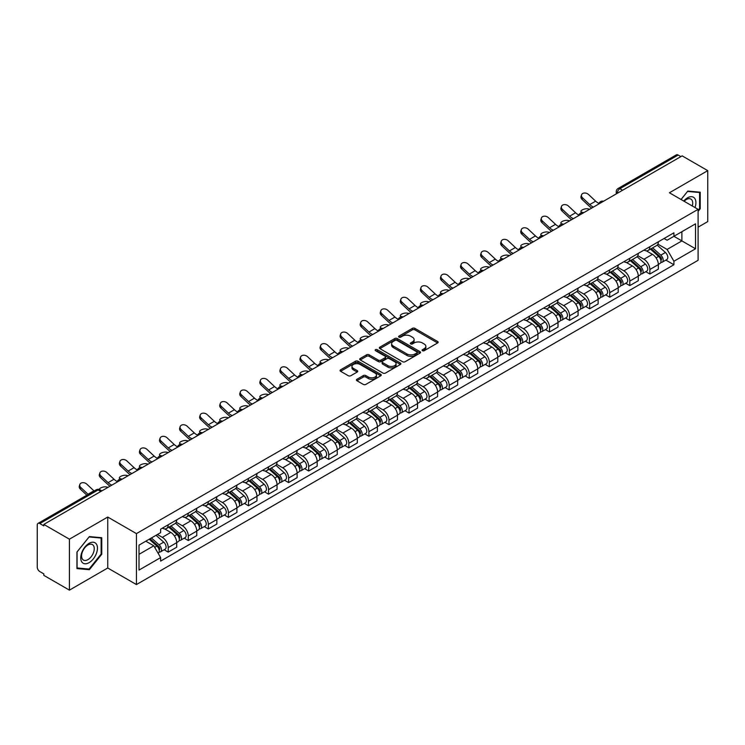 <?xml version="1.0" encoding="UTF-8"?>
<svg xmlns="http://www.w3.org/2000/svg" width="745" height="745" viewBox="0 0 745 745"><rect width="100%" height="100%" fill="white"/><g stroke="black" fill="none" stroke-linecap="round" stroke-linejoin="round"><path stroke-width="1.12" d="M422.452 350.699A1.248 0.717 0 0 0 424.222 350.699L437.632 342.951A1.788 1.034 0 0 0 438.162 342.225A1.788 1.034 0 0 0 437.632 341.499L414.909 328.377A1.788 1.034 0 0 0 412.376 328.377L398.966 336.116A1.248 0.717 0 0 0 398.594 336.628A1.248 0.717 0 0 0 398.966 337.14A1.248 0.717 0 0 0 400.736 337.14L402.468 336.135A5.718 3.297 0 0 1 410.551 336.135L412.441 337.234A5.718 3.297 0 0 1 414.118 339.562A5.718 3.297 0 0 1 412.441 341.899L410.709 342.896A1.248 0.717 0 0 0 410.337 343.408A1.248 0.717 0 0 0 410.709 343.92A1.248 0.717 0 0 0 412.479 343.92L414.211 342.914A5.718 3.297 0 0 1 422.294 342.914L424.184 344.013A5.718 3.297 0 0 1 425.861 346.341A5.718 3.297 0 0 1 424.184 348.679L422.452 349.684A1.248 0.717 0 0 0 422.089 350.187A1.248 0.717 0 0 0 422.452 350.699L422.452 349.684M356.948 379.261A1.788 1.034 0 0 0 356.427 379.987A1.788 1.034 0 0 0 356.948 380.723L363.327 384.401A1.788 1.034 0 0 0 365.851 384.401L380.751 375.797A1.788 1.034 0 0 0 381.272 375.07A1.788 1.034 0 0 0 380.751 374.344L358.019 361.213A1.788 1.034 0 0 0 355.495 361.213L340.595 369.818A1.788 1.034 0 0 0 340.074 370.544A1.788 1.034 0 0 0 340.595 371.28L348.297 375.722A1.788 1.034 0 0 0 350.821 375.722L357.2 372.044A1.788 1.034 0 0 0 357.721 371.317A1.788 1.034 0 0 0 357.2 370.582L353.381 368.384A4.777 2.756 0 0 1 351.975 366.428A4.777 2.756 0 0 1 354.927 363.886A4.777 2.756 0 0 1 360.133 364.482L375.098 373.115A4.777 2.756 0 0 1 376.495 375.07A4.777 2.756 0 0 1 373.552 377.613A4.777 2.756 0 0 1 368.347 377.017L365.851 375.582A1.788 1.034 0 0 0 363.327 375.582L356.948 379.261L356.948 380.723L363.327 377.063L363.327 375.582M136.437 533.616L107.746 517.049L69.415 539.184L43.815 524.405L682.15 155.863L707.75 170.642L669.41 192.778L698.102 209.336L136.437 533.616L136.437 584.564L698.102 260.294L698.102 209.336M402.598 361.725A1.788 1.034 0 0 0 405.122 361.725L420.022 353.121A1.788 1.034 0 0 0 420.543 352.394A1.788 1.034 0 0 0 420.022 351.668L397.29 338.547A1.788 1.034 0 0 0 394.766 338.547L379.866 347.151A1.788 1.034 0 0 0 379.345 347.878A1.788 1.034 0 0 0 379.866 348.604L402.598 361.725M376.011 350.969A1.248 0.717 0 0 1 377.277 351.146L377.277 349.666L400.382 363.001A1.788 1.034 0 0 1 400.903 363.737A1.788 1.034 0 0 1 400.382 364.463L385.482 373.068A1.788 1.034 0 0 1 382.958 373.068L360.226 359.937L360.226 358.485A1.788 1.034 0 0 0 359.705 359.211A1.788 1.034 0 0 0 360.226 359.937M360.226 358.485L366.605 354.806A1.788 1.034 0 0 1 369.129 354.806L378.348 360.124A1.788 1.034 0 0 0 380.872 360.124L385.109 357.684A1.788 1.034 0 0 0 385.631 356.948A1.788 1.034 0 0 0 385.109 356.222L375.508 350.681A1.248 0.717 0 0 1 375.145 350.169A1.248 0.717 0 0 1 375.918 349.507A1.248 0.717 0 0 1 377.277 349.666M69.415 539.184L69.415 590.133L43.815 575.354L43.815 573.874L39.82 571.564A3.641 2.105 -120 0 1 37.25 567.113L37.25 525.076A3.641 2.105 -120 0 1 38.004 523.409L96.282 489.763A3.641 2.105 60 0 1 98.098 489.94L39.82 523.586A3.641 2.105 -120 0 0 38.004 523.409M698.102 227.16L707.75 221.591L707.75 170.642M69.415 590.133L107.746 568.007L136.437 584.564M43.815 524.405L43.815 525.886L39.82 523.586M622.587 190.254L619.887 188.69A3.641 2.105 60 0 0 618.061 188.513L676.339 154.867A3.641 2.105 60 0 1 678.164 155.044L619.887 188.69A3.641 2.105 120 0 0 617.316 193.151L617.316 193.3M680.865 156.608L678.164 155.044M649.864 246.697A8.372 4.833 60 0 1 648.122 250.45L656.615 245.552A8.372 4.833 -120 0 0 658.347 241.799M637.813 255.712L643.941 259.251A8.372 4.833 60 0 1 649.864 269.504L658.347 264.596A8.372 4.833 -120 0 0 652.434 254.352L646.353 250.842M658.347 264.596L658.347 269.131L649.864 274.03L645.785 271.683M648.122 250.45A8.372 4.833 60 0 1 644.006 250.078M649.864 269.504L649.864 274.03M629.795 258.282A8.372 4.833 60 0 1 628.054 262.044L636.547 257.137A8.372 4.833 -120 0 0 638.279 253.384M625.716 283.268L629.795 285.614L638.279 280.716L638.279 276.181A8.372 4.833 -120 0 0 632.365 265.937L626.284 262.426M628.054 262.044A8.372 4.833 60 0 1 623.938 261.663M617.745 267.297L623.872 270.835A8.372 4.833 60 0 1 629.795 281.089L629.795 285.614M609.717 269.867A8.372 4.833 60 0 1 607.985 273.629L616.478 268.721A8.372 4.833 -120 0 0 618.21 264.969M605.648 294.852L609.727 297.199L618.21 292.301L618.21 287.775A8.372 4.833 -120 0 0 612.297 277.522L606.216 274.011M607.985 273.629A8.372 4.833 60 0 1 603.869 273.247M597.676 278.881L603.804 282.42A8.372 4.833 60 0 1 609.727 292.673L609.727 297.199M589.649 281.461A8.372 4.833 60 0 1 587.917 285.214L596.41 280.316A8.372 4.833 -120 0 0 598.142 276.553M585.579 306.437L589.649 308.793L598.142 303.885L598.142 299.36A8.372 4.833 -120 0 0 592.228 289.107L586.147 285.596M587.917 285.214A8.372 4.833 60 0 1 583.801 284.832M577.608 290.466L583.735 294.005A8.372 4.833 60 0 1 589.649 304.258L589.649 308.793M569.58 293.046A8.372 4.833 60 0 1 567.848 296.799L576.341 291.9A8.372 4.833 -120 0 0 578.073 288.138M565.511 318.022L569.58 320.378L578.073 315.47L578.073 310.944A8.372 4.833 -120 0 0 572.16 300.691L566.079 297.19M567.848 296.799A8.372 4.833 60 0 1 563.732 296.426M557.539 302.06L563.667 305.599A8.372 4.833 60 0 1 569.58 315.843L569.58 320.378M549.512 304.63A8.372 4.833 60 0 1 547.78 308.383L556.273 303.485A8.372 4.833 -120 0 0 558.005 299.732M545.442 329.616L549.512 331.963L558.005 327.064L558.005 322.529A8.372 4.833 -120 0 0 552.092 312.276L546.011 308.775M547.78 308.383A8.372 4.833 60 0 1 543.664 308.011M537.462 313.645L543.599 317.184A8.372 4.833 60 0 1 549.512 327.437L549.512 331.963M529.444 316.215A8.372 4.833 60 0 1 527.711 319.978L536.204 315.07A8.372 4.833 -120 0 0 537.937 311.317M525.374 341.201L529.444 343.547L537.937 338.649L537.937 334.114A8.372 4.833 -120 0 0 532.023 323.87L525.942 320.359M527.711 319.978A8.372 4.833 60 0 1 523.595 319.596M517.393 325.23L523.53 328.769A8.372 4.833 60 0 1 529.444 339.022L529.444 343.547M509.375 327.8A8.372 4.833 60 0 1 507.643 331.562L516.136 326.655A8.372 4.833 -120 0 0 517.868 322.902M505.306 352.785L509.375 355.132L517.868 350.234L517.868 345.708A8.372 4.833 -120 0 0 511.955 335.455L505.874 331.944M507.643 331.562A8.372 4.833 60 0 1 503.527 331.18M497.325 336.815L503.462 340.353A8.372 4.833 60 0 1 509.375 350.606L509.375 355.132M489.307 339.394A8.372 4.833 60 0 1 487.575 343.147L496.068 338.249A8.372 4.833 -120 0 0 497.8 334.486M485.237 364.37L489.307 366.726L497.8 361.819L497.8 357.293A8.372 4.833 -120 0 0 491.886 347.04L485.805 343.529M487.575 343.147A8.372 4.833 60 0 1 483.458 342.765M477.256 348.399L483.393 351.938A8.372 4.833 60 0 1 489.307 362.191L489.307 366.726M469.238 350.979A8.372 4.833 60 0 1 467.506 354.732L475.999 349.833A8.372 4.833 -120 0 0 477.731 346.071M465.169 375.955L469.238 378.311L477.731 373.403L477.731 368.877A8.372 4.833 -120 0 0 471.818 358.624L465.737 355.114M467.506 354.732A8.372 4.833 60 0 1 463.39 354.359M457.188 359.984L463.325 363.532A8.372 4.833 60 0 1 469.238 373.776L469.238 378.311M449.17 362.564A8.372 4.833 60 0 1 447.438 366.317L455.931 361.418A8.372 4.833 -120 0 0 457.663 357.665M445.1 387.549L449.17 389.896L457.663 384.997L457.663 380.462A8.372 4.833 -120 0 0 451.749 370.209L445.668 366.708M447.438 366.317A8.372 4.833 60 0 1 443.322 365.944M437.119 371.578L443.256 375.117A8.372 4.833 60 0 1 449.17 385.361L449.17 389.896M429.101 374.148A8.372 4.833 60 0 1 427.369 377.911L435.862 373.003A8.372 4.833 -120 0 0 437.594 369.25M425.032 399.134L429.101 401.481L437.594 396.582L437.594 392.047A8.372 4.833 -120 0 0 431.681 381.803L425.6 378.292M427.369 377.911A8.372 4.833 60 0 1 423.253 377.529M417.051 383.163L423.188 386.702A8.372 4.833 60 0 1 429.101 396.955L429.101 401.481M409.033 385.733A8.372 4.833 60 0 1 407.301 389.495L415.794 384.588A8.372 4.833 -120 0 0 417.526 380.835M404.963 410.719L409.033 413.065L417.526 408.167L417.526 403.632A8.372 4.833 -120 0 0 411.613 393.388L405.531 389.877M407.301 389.495A8.372 4.833 60 0 1 403.185 389.113M396.983 394.748L403.12 398.286A8.372 4.833 60 0 1 409.033 408.539L409.033 413.065M388.965 397.327A8.372 4.833 60 0 1 387.232 401.08L395.725 396.182A8.372 4.833 -120 0 0 397.458 392.419M384.895 422.303L388.965 424.659L397.458 419.752L397.458 415.226A8.372 4.833 -120 0 0 391.544 404.973L385.463 401.462M387.232 401.08A8.372 4.833 60 0 1 383.116 400.698M376.914 406.332L383.051 409.871A8.372 4.833 60 0 1 388.965 420.124L388.965 424.659M368.896 408.912A8.372 4.833 60 0 1 367.164 412.665L375.657 407.766A8.372 4.833 -120 0 0 377.389 404.004M364.827 433.888L368.896 436.244L377.389 431.336L377.389 426.81A8.372 4.833 -120 0 0 371.466 416.557L365.395 413.047M367.164 412.665A8.372 4.833 60 0 1 363.048 412.292M356.846 417.917L362.983 421.465A8.372 4.833 60 0 1 368.896 431.709L368.896 436.244M348.828 420.497A8.372 4.833 60 0 1 347.096 424.25L355.589 419.351A8.372 4.833 -120 0 0 357.321 415.598M344.758 445.482L348.828 447.829L357.321 442.93L357.321 438.395A8.372 4.833 -120 0 0 351.398 428.142L345.326 424.641M347.096 424.25A8.372 4.833 60 0 1 342.979 423.877M336.777 429.511L342.914 433.05A8.372 4.833 60 0 1 348.828 443.294L348.828 447.829M328.759 432.081A8.372 4.833 60 0 1 327.027 435.844L335.52 430.936A8.372 4.833 -120 0 0 337.252 427.183M324.69 457.067L328.759 459.414L337.252 454.515L337.252 449.98A8.372 4.833 -120 0 0 331.329 439.736L325.258 436.225M327.027 435.844A8.372 4.833 60 0 1 322.911 435.462M316.709 441.096L322.846 444.635A8.372 4.833 60 0 1 328.759 454.888L328.759 459.414M308.691 443.666A8.372 4.833 60 0 1 306.959 447.428L315.452 442.521A8.372 4.833 -120 0 0 317.184 438.768M304.621 468.652L308.691 470.998L317.184 466.1L317.184 461.565A8.372 4.833 -120 0 0 311.261 451.321L305.189 447.81M306.959 447.428A8.372 4.833 60 0 1 302.842 447.047M296.64 452.681L302.777 456.219A8.372 4.833 60 0 1 308.691 466.472L308.691 470.998M288.622 455.26A8.372 4.833 60 0 1 286.89 459.013L295.383 454.115A8.372 4.833 -120 0 0 297.115 450.353M284.553 480.236L288.622 482.592L297.115 477.685L297.115 473.159A8.372 4.833 -120 0 0 291.193 462.906L285.121 459.395M286.89 459.013A8.372 4.833 60 0 1 282.774 458.631M276.572 464.265L282.709 467.804A8.372 4.833 60 0 1 288.622 478.057L288.622 482.592M268.554 466.845A8.372 4.833 60 0 1 266.822 470.598L275.315 465.7A8.372 4.833 -120 0 0 277.047 461.937M264.484 491.821L268.554 494.177L277.047 489.269L277.047 484.744A8.372 4.833 -120 0 0 271.124 474.49L265.052 470.98M266.822 470.598A8.372 4.833 60 0 1 262.706 470.225M256.504 475.85L262.64 479.398A8.372 4.833 60 0 1 268.554 489.642L268.554 494.177M248.485 478.43A8.372 4.833 60 0 1 246.753 482.183L255.246 477.284A8.372 4.833 -120 0 0 256.978 473.531M244.416 503.415L248.485 505.762L256.978 500.864L256.978 496.328A8.372 4.833 -120 0 0 251.056 486.075L244.984 482.574M246.753 482.183A8.372 4.833 60 0 1 242.637 481.81M236.435 487.444L242.572 490.983A8.372 4.833 60 0 1 248.485 501.227L248.485 505.762M228.417 490.014A8.372 4.833 60 0 1 226.685 493.767L235.178 488.869A8.372 4.833 -120 0 0 236.91 485.116M224.347 515L228.417 517.347L236.91 512.448L236.91 507.913A8.372 4.833 -120 0 0 230.987 497.669L224.916 494.159M226.685 493.767A8.372 4.833 60 0 1 222.559 493.395M216.367 499.029L222.504 502.568A8.372 4.833 60 0 1 228.417 512.821L228.417 517.347M208.349 501.599A8.372 4.833 60 0 1 206.616 505.361L215.109 500.454A8.372 4.833 -120 0 0 216.842 496.701M204.279 526.585L208.349 528.931L216.842 524.033L216.842 519.498A8.372 4.833 -120 0 0 210.919 509.254L204.847 505.743M206.616 505.361A8.372 4.833 60 0 1 202.491 504.98M196.298 510.614L202.435 514.152A8.372 4.833 60 0 1 208.349 524.405L208.349 528.931M188.28 513.184A8.372 4.833 60 0 1 186.548 516.946L195.041 512.038A8.372 4.833 -120 0 0 196.773 508.286M184.211 538.169L188.28 540.525L196.773 535.618L196.773 531.092A8.372 4.833 -120 0 0 190.85 520.839L184.779 517.328M186.548 516.946A8.372 4.833 60 0 1 182.423 516.564M176.23 522.198L182.367 525.737A8.372 4.833 60 0 1 188.28 535.99L188.28 540.525M168.212 524.778A8.372 4.833 60 0 1 166.48 528.531L174.973 523.633A8.372 4.833 -120 0 0 176.705 519.87M164.142 549.754L168.212 552.11L176.705 547.202L176.705 542.677A8.372 4.833 -120 0 0 170.782 532.424L164.71 528.913M166.48 528.531A8.372 4.833 60 0 1 162.354 528.158M157.409 534.5L162.289 537.331A8.372 4.833 60 0 1 168.212 547.575L168.212 552.11M664.074 238.493L667.101 240.235L695.532 223.826L681.889 231.695L681.889 240.905L667.101 249.445L657.882 244.127M139.008 554.336L153.805 545.796L160.622 557.605L139.008 570.083L139.008 545.126L160.622 532.647L160.622 529.155L673.918 232.812L673.918 236.295L695.532 248.774L673.918 261.253L667.101 249.445M695.532 223.826L695.532 248.774M160.622 557.605L160.622 561.097L673.918 264.745L673.918 261.253M698.102 211.384L700.226 208.74L700.226 192.191L687.812 191.074L681.051 199.492M107.746 517.049L107.746 568.007M76.94 568.593L89.353 569.702L101.767 554.252L101.767 537.704L89.353 536.596L76.94 552.036L76.94 568.593M153.805 545.796L145.824 541.187M665.853 260.098L673.918 264.745M699.583 208.367L700.226 208.74M88.04 568.938L89.353 569.702M101.124 553.889L101.767 554.252M422.946 350.876L424.184 350.159A5.718 3.297 0 0 0 425.861 347.831L425.861 346.341M414.118 339.562L414.118 341.052A5.718 3.297 0 0 1 412.441 343.38L411.203 344.097M437.613 342.97L414.909 329.858A1.788 1.034 0 0 0 412.376 329.858L399.46 337.317M419.994 353.139L397.29 340.027A1.788 1.034 0 0 0 394.766 340.027L379.885 348.623M416.865 352.906A1.248 0.717 0 0 0 417.228 352.394A1.248 0.717 0 0 0 416.865 351.882L396.908 340.363A1.248 0.717 0 0 0 395.148 340.363L393.313 341.424A5.718 3.297 0 0 0 391.637 343.752A5.718 3.297 0 0 0 393.313 346.09L406.947 353.959A5.718 3.297 0 0 0 415.03 353.959L416.865 352.906L416.865 354.387A1.248 0.717 0 0 0 417.228 353.884L417.228 352.394M391.637 343.752L391.637 345.242A5.718 3.297 0 0 0 393.313 347.58L393.313 346.09M416.865 354.387L415.03 355.449A5.718 3.297 0 0 1 406.947 355.449L393.313 347.58M360.254 359.956L366.605 356.287L366.605 354.806M385.631 356.948L385.631 358.438A1.788 1.034 0 0 1 385.109 359.165L380.872 361.614A1.788 1.034 0 0 1 378.348 361.614L369.129 356.287A1.788 1.034 0 0 0 366.605 356.287M377.277 351.146L400.363 364.473M387.912 365.646A4.777 2.756 0 0 0 393.118 366.242A4.777 2.756 0 0 0 396.07 363.7A4.777 2.756 0 0 0 394.673 361.744L389.402 358.699A1.788 1.034 0 0 0 386.869 358.699L382.641 361.148A1.788 1.034 0 0 0 382.12 361.874A1.788 1.034 0 0 0 382.641 362.601L387.912 365.646L387.912 367.136A4.777 2.756 0 0 0 393.118 367.732A4.777 2.756 0 0 0 396.07 365.18L396.07 363.7M382.12 361.874L382.12 363.355A1.788 1.034 0 0 0 382.641 364.091L382.641 362.601M387.912 367.136L382.641 364.091M376.495 375.07L376.495 376.551A4.777 2.756 0 0 1 373.552 379.103A4.777 2.756 0 0 1 368.347 378.507L365.851 377.063A1.788 1.034 0 0 0 363.327 377.063M351.975 366.428L351.975 367.918A4.777 2.756 0 0 0 353.381 369.865L353.381 368.384M357.2 370.582L357.2 372.044L353.381 369.865M380.751 374.344L380.751 375.797L358.019 362.703A1.788 1.034 0 0 0 355.495 362.703L340.614 371.289L340.595 369.818M589.714 209.233L587.973 208.851A4.181 1.592 -13.1 0 0 583.326 209.419A4.181 1.592 -13.1 0 0 580.942 211.515A4.181 1.592 -13.1 0 0 582.059 212.269L583.791 212.651M650.441 249.119L658.617 256.42A4.545 2.626 60 0 1 660.042 263.451L658.347 264.428M650.655 249.314L654.501 251.531M651.26 248.644L660.368 256.764A2.179 1.257 60 0 1 661.048 260.135A2.179 1.257 60 0 1 660.852 260.219M652.629 247.852L660.806 255.153A4.545 2.626 60 0 1 662.231 262.184A4.545 2.626 60 0 1 660.862 262.333M657.183 245.114L665.434 252.481A4.545 2.626 60 0 1 666.868 259.511L662.231 262.184M598.989 203.441A11.277 6.509 60 0 1 595.646 201.169L588.476 194.445A4.181 3.027 17.7 0 0 584.434 193.011A4.181 3.027 17.7 0 0 581.528 194.883A4.181 3.027 17.7 0 0 582.553 197.863L582.059 199.418A4.181 3.027 -162.3 0 1 581.035 196.438L581.528 194.883M593.514 207.035A11.277 6.509 60 0 1 589.723 204.586L582.553 197.863M582.059 199.418L589.23 206.142A13.643 7.878 -120 0 0 591.716 208.069M569.646 220.818L567.904 220.436A4.181 1.592 -13.1 0 0 563.257 221.004A4.181 1.592 -13.1 0 0 560.873 223.1A4.181 1.592 -13.1 0 0 561.991 223.854L563.723 224.236M630.372 260.703L638.549 268.004A4.545 2.626 60 0 1 639.974 275.035L638.279 276.013M630.587 260.899L634.433 263.125M631.192 260.228L640.3 268.349A2.179 1.257 60 0 1 640.979 271.72A2.179 1.257 60 0 1 640.784 271.804M632.561 259.446L640.737 266.738A4.545 2.626 60 0 1 642.162 273.769A4.545 2.626 60 0 1 640.793 273.918M637.115 256.708L645.366 264.065A4.545 2.626 60 0 1 646.79 271.096L642.162 273.769M549.577 232.403L547.836 232.03A4.181 1.592 -13.1 0 0 543.189 232.589A4.181 1.592 -13.1 0 0 540.805 234.684A4.181 1.592 -13.1 0 0 541.922 235.439L543.654 235.82M610.304 272.288L618.48 279.589A4.545 2.626 60 0 1 619.905 286.62L618.21 287.598M610.518 272.484L614.364 274.709M611.124 271.813L620.231 279.934A2.179 1.257 60 0 1 620.911 283.314A2.179 1.257 60 0 1 620.715 283.389M612.492 271.031L620.669 278.323A4.545 2.626 60 0 1 622.094 285.363A4.545 2.626 60 0 1 620.725 285.503M617.046 268.293L625.297 275.65A4.545 2.626 60 0 1 626.722 282.681L622.094 285.363M529.509 243.988L527.767 243.615A4.181 1.592 -13.1 0 0 523.12 244.174A4.181 1.592 -13.1 0 0 520.736 246.269A4.181 1.592 -13.1 0 0 521.854 247.033L523.586 247.405M590.236 283.882L598.412 291.174A4.545 2.626 60 0 1 599.837 298.205L598.142 299.192M590.45 284.069L594.296 286.294M591.055 283.398L600.163 291.519A2.179 1.257 60 0 1 600.843 294.899A2.179 1.257 60 0 1 600.647 294.973M592.424 282.616L600.6 289.917A4.545 2.626 60 0 1 602.025 296.948A4.545 2.626 60 0 1 600.656 297.097M596.978 279.878L605.229 287.235A4.545 2.626 60 0 1 606.654 294.275L602.025 296.948M695.011 207.548A11.827 6.826 120 0 0 694.796 198.477A11.827 6.826 120 0 0 683.761 201.057M692.301 205.983A8.949 5.168 120 0 0 691.863 199.986A8.949 5.168 120 0 0 690.857 199.055A8.949 5.168 120 0 0 684.134 201.271M681.07 199.502L687.551 191.446L699.583 192.517L699.583 208.553L698.102 210.397M698.782 192.061L699.583 192.517M96.338 543.99A11.827 6.826 120 0 0 84.911 547.054A11.827 6.826 120 0 0 81.857 562.009A11.827 6.826 120 0 0 93.274 558.946A11.827 6.826 120 0 0 96.338 543.99M93.404 545.498A8.949 5.168 120 0 0 92.399 544.567A8.949 5.168 120 0 0 84.064 548.748A8.949 5.168 120 0 0 82.434 559.141A8.949 5.168 120 0 0 83.449 560.072A8.949 5.168 120 0 0 91.775 555.9A8.949 5.168 120 0 0 93.404 545.498M89.093 569.04L77.07 567.96L77.07 551.924L89.093 536.959L101.124 538.039L101.124 554.075L89.093 569.04M100.324 537.573L101.124 538.039M578.921 215.026A11.277 6.509 60 0 1 575.578 212.753L568.407 206.03A4.181 3.027 17.7 0 0 564.365 204.605A4.181 3.027 17.7 0 0 561.46 206.467A4.181 3.027 17.7 0 0 562.484 209.447L561.991 211.003A4.181 3.027 -162.3 0 1 560.966 208.023L561.46 206.467M573.445 218.62A11.277 6.509 60 0 1 569.655 216.171L562.484 209.447M561.991 211.003L569.161 217.726A13.643 7.878 -120 0 0 571.648 219.654M558.852 226.62A11.277 6.509 60 0 1 555.509 224.338L548.339 217.624A4.181 3.027 17.7 0 0 544.297 216.19A4.181 3.027 17.7 0 0 541.392 218.052A4.181 3.027 17.7 0 0 542.416 221.032L541.922 222.597A4.181 3.027 -162.3 0 1 540.898 219.607L541.392 218.052M553.377 230.214A11.277 6.509 60 0 1 549.587 227.756L542.416 221.032M541.922 222.597L549.093 229.311A13.643 7.878 -120 0 0 551.579 231.248M538.784 238.204A11.277 6.509 60 0 1 535.441 235.923L528.27 229.209A4.181 3.027 17.7 0 0 524.229 227.774A4.181 3.027 17.7 0 0 521.323 229.646A4.181 3.027 17.7 0 0 522.347 232.626L521.854 234.181A4.181 3.027 -162.3 0 1 520.829 231.201L521.323 229.646M533.308 241.799A11.277 6.509 60 0 1 529.518 239.341L522.347 232.626M521.854 234.181L529.025 240.896A13.643 7.878 -120 0 0 531.511 242.833M509.44 255.572L507.699 255.2A4.181 1.592 -13.1 0 0 503.052 255.758A4.181 1.592 -13.1 0 0 500.668 257.854A4.181 1.592 -13.1 0 0 501.785 258.617L503.518 258.99M570.167 295.467L578.343 302.759A4.545 2.626 60 0 1 579.768 309.799L578.073 310.777M570.381 295.663L574.227 297.879M570.987 294.992L580.094 303.113A2.179 1.257 60 0 1 580.774 306.484A2.179 1.257 60 0 1 580.579 306.567M572.356 294.201L580.532 301.502A4.545 2.626 60 0 1 581.957 308.532A4.545 2.626 60 0 1 580.588 308.681M576.909 291.463L585.16 298.829A4.545 2.626 60 0 1 586.585 305.86L581.957 308.532M489.372 267.166L487.63 266.785A4.181 1.592 -13.1 0 0 482.983 267.353A4.181 1.592 -13.1 0 0 480.6 269.448A4.181 1.592 -13.1 0 0 481.717 270.202L483.449 270.584M550.099 307.052L558.275 314.353A4.545 2.626 60 0 1 559.7 321.384L558.005 322.362M550.313 307.247L554.159 309.464M550.918 306.577L560.017 314.697A2.179 1.257 60 0 1 560.706 318.068A2.179 1.257 60 0 1 560.51 318.152M552.287 305.785L560.464 313.086A4.545 2.626 60 0 1 561.888 320.117A4.545 2.626 60 0 1 560.519 320.266M556.841 303.047L565.092 310.414A4.545 2.626 60 0 1 566.517 317.445L561.888 320.117M518.716 249.789A11.277 6.509 60 0 1 515.372 247.508L508.202 240.793A4.181 3.027 17.7 0 0 504.16 239.359A4.181 3.027 17.7 0 0 501.255 241.231A4.181 3.027 17.7 0 0 502.279 244.211L501.785 245.766A4.181 3.027 -162.3 0 1 500.752 242.786L501.255 241.231M513.24 253.384A11.277 6.509 60 0 1 509.45 250.925L502.279 244.211M501.785 245.766L508.956 252.481A13.643 7.878 -120 0 0 511.443 254.417M498.647 261.374A11.277 6.509 60 0 1 495.304 259.102L488.133 252.378A4.181 3.027 17.7 0 0 484.092 250.944A4.181 3.027 17.7 0 0 481.186 252.816A4.181 3.027 17.7 0 0 482.211 255.796L481.717 257.351A4.181 3.027 -162.3 0 1 480.683 254.371L481.186 252.816M493.162 264.969A11.277 6.509 60 0 1 489.381 262.51L482.211 255.796M481.717 257.351L488.888 264.075A13.643 7.878 -120 0 0 491.374 266.002M469.303 278.751L467.562 278.369A4.181 1.592 -13.1 0 0 462.915 278.937A4.181 1.592 -13.1 0 0 460.531 281.033A4.181 1.592 -13.1 0 0 461.649 281.787L463.381 282.169M530.03 318.637L538.207 325.938A4.545 2.626 60 0 1 539.631 332.968L537.937 333.946M530.244 318.832L534.091 321.058M530.85 318.162L539.948 326.282A2.179 1.257 60 0 1 540.637 329.653A2.179 1.257 60 0 1 540.442 329.737M532.219 317.379L540.395 324.671A4.545 2.626 60 0 1 541.82 331.702A4.545 2.626 60 0 1 540.451 331.851M536.773 314.641L545.023 321.998A4.545 2.626 60 0 1 546.448 329.029L541.82 331.702M449.226 290.336L447.494 289.963A4.181 1.592 -13.1 0 0 442.847 290.522A4.181 1.592 -13.1 0 0 440.463 292.617A4.181 1.592 -13.1 0 0 441.58 293.372L443.312 293.754M509.962 330.221L518.138 337.522A4.545 2.626 60 0 1 519.563 344.553L517.868 345.531M510.176 330.417L514.022 332.642M510.781 329.746L519.88 337.867A2.179 1.257 60 0 1 520.569 341.247A2.179 1.257 60 0 1 520.373 341.322M512.15 328.964L520.327 336.256A4.545 2.626 60 0 1 521.751 343.296A4.545 2.626 60 0 1 520.382 343.436M516.704 326.226L524.955 333.583A4.545 2.626 60 0 1 526.38 340.614L521.751 343.296M429.157 301.921L427.425 301.548A4.181 1.592 -13.1 0 0 422.778 302.107A4.181 1.592 -13.1 0 0 420.394 304.202A4.181 1.592 -13.1 0 0 421.512 304.966L423.244 305.338M489.893 341.815L498.07 349.107A4.545 2.626 60 0 1 499.495 356.138L497.8 357.125M490.108 342.002L493.954 344.227M490.713 341.331L499.811 349.452A2.179 1.257 60 0 1 500.5 352.832A2.179 1.257 60 0 1 500.305 352.906M492.082 340.549L500.258 347.85A4.545 2.626 60 0 1 501.683 354.881A4.545 2.626 60 0 1 500.305 355.02M496.636 337.811L504.886 345.168A4.545 2.626 60 0 1 506.311 352.208L501.683 354.881M409.089 313.505L407.357 313.133A4.181 1.592 -13.1 0 0 402.71 313.692A4.181 1.592 -13.1 0 0 400.326 315.787A4.181 1.592 -13.1 0 0 401.443 316.55L403.175 316.923M469.825 353.4L478.001 360.692A4.545 2.626 60 0 1 479.426 367.732L477.731 368.71M470.039 353.586L473.885 355.812M470.644 352.925L479.743 361.046A2.179 1.257 60 0 1 480.432 364.417A2.179 1.257 60 0 1 480.236 364.501M472.004 352.134L480.19 359.435A4.545 2.626 60 0 1 481.615 366.466A4.545 2.626 60 0 1 480.236 366.615M476.567 349.396L484.818 356.762A4.545 2.626 60 0 1 486.243 363.793L481.615 366.466M389.02 325.099L387.288 324.718A4.181 1.592 -13.1 0 0 382.641 325.286A4.181 1.592 -13.1 0 0 380.257 327.381A4.181 1.592 -13.1 0 0 381.375 328.135L383.107 328.517M449.757 364.985L457.933 372.286A4.545 2.626 60 0 1 459.358 379.317L457.663 380.295M449.971 365.18L453.817 367.397M450.576 364.51L459.674 372.63A2.179 1.257 60 0 1 460.363 376.002A2.179 1.257 60 0 1 460.168 376.085M451.936 363.718L460.121 371.019A4.545 2.626 60 0 1 461.546 378.05A4.545 2.626 60 0 1 460.168 378.199M456.499 360.98L464.75 368.347A4.545 2.626 60 0 1 466.174 375.378L461.546 378.05M368.952 336.684L367.22 336.302A4.181 1.592 -13.1 0 0 362.573 336.87A4.181 1.592 -13.1 0 0 360.189 338.966A4.181 1.592 -13.1 0 0 361.306 339.72L363.038 340.102M429.688 376.57L437.864 383.871A4.545 2.626 60 0 1 439.289 390.901L437.594 391.879M429.902 376.765L433.748 378.991M430.508 376.095L439.606 384.215A2.179 1.257 60 0 1 440.295 387.586A2.179 1.257 60 0 1 440.099 387.67M431.867 375.312L440.053 382.604A4.545 2.626 60 0 1 441.478 389.635A4.545 2.626 60 0 1 440.099 389.784M436.43 372.575L444.681 379.931A4.545 2.626 60 0 1 446.106 386.962L441.478 389.635M348.883 348.269L347.151 347.887A4.181 1.592 -13.1 0 0 342.504 348.455A4.181 1.592 -13.1 0 0 340.12 350.55A4.181 1.592 -13.1 0 0 341.238 351.305L342.97 351.687M409.62 388.154L417.796 395.455A4.545 2.626 60 0 1 419.221 402.486L417.526 403.464M409.834 388.35L413.68 390.576M410.439 387.679L419.537 395.8A2.179 1.257 60 0 1 420.227 399.18A2.179 1.257 60 0 1 420.031 399.255M411.799 386.897L419.984 394.189A4.545 2.626 60 0 1 421.409 401.229A4.545 2.626 60 0 1 420.031 401.369M416.362 384.159L424.613 391.516A4.545 2.626 60 0 1 426.038 398.547L421.409 401.229M328.815 359.854L327.083 359.481A4.181 1.592 -13.1 0 0 322.436 360.04A4.181 1.592 -13.1 0 0 320.052 362.135A4.181 1.592 -13.1 0 0 321.17 362.899L322.902 363.271M389.551 399.748L397.728 407.04A4.545 2.626 60 0 1 399.152 414.071L397.458 415.058M389.765 399.935L393.611 402.16M390.371 399.264L399.469 407.385A2.179 1.257 60 0 1 400.158 410.765A2.179 1.257 60 0 1 399.953 410.84M391.73 398.482L399.916 405.783A4.545 2.626 60 0 1 401.341 412.814A4.545 2.626 60 0 1 399.963 412.954M396.293 395.744L404.544 403.101A4.545 2.626 60 0 1 405.969 410.141L401.341 412.814M478.579 272.959A11.277 6.509 60 0 1 475.236 270.686L468.065 263.963A4.181 3.027 17.7 0 0 464.023 262.538A4.181 3.027 17.7 0 0 461.118 264.401A4.181 3.027 17.7 0 0 462.142 267.38L461.649 268.936A4.181 3.027 -162.3 0 1 460.615 265.956L461.118 264.401M473.094 276.553A11.277 6.509 60 0 1 469.313 274.104L462.142 267.38M461.649 268.936L468.819 275.659A13.643 7.878 -120 0 0 471.306 277.587M458.51 284.553A11.277 6.509 60 0 1 455.167 282.271L447.996 275.557A4.181 3.027 17.7 0 0 443.955 274.123A4.181 3.027 17.7 0 0 441.049 275.985A4.181 3.027 17.7 0 0 442.074 278.965L441.58 280.53A4.181 3.027 -162.3 0 1 440.546 277.54L441.049 275.985M453.025 288.147A11.277 6.509 60 0 1 449.244 285.689L442.074 278.965M441.58 280.53L448.751 287.244A13.643 7.878 -120 0 0 451.237 289.181M438.442 296.137A11.277 6.509 60 0 1 435.099 293.856L427.928 287.142A4.181 3.027 17.7 0 0 423.886 285.708A4.181 3.027 17.7 0 0 420.981 287.57A4.181 3.027 17.7 0 0 422.005 290.559L421.512 292.115A4.181 3.027 -162.3 0 1 420.478 289.135L420.981 287.57M432.957 299.732A11.277 6.509 60 0 1 429.176 297.274L422.005 290.559M421.512 292.115L428.682 298.829A13.643 7.878 -120 0 0 431.169 300.766M418.373 307.722A11.277 6.509 60 0 1 415.03 305.441L407.86 298.726A4.181 3.027 17.7 0 0 403.818 297.292A4.181 3.027 17.7 0 0 400.912 299.164A4.181 3.027 17.7 0 0 401.937 302.144L401.443 303.699A4.181 3.027 -162.3 0 1 400.41 300.719L400.912 299.164M412.888 311.317A11.277 6.509 60 0 1 409.107 308.858L401.937 302.144M401.443 303.699L408.614 310.414A13.643 7.878 -120 0 0 411.1 312.351M398.296 319.307A11.277 6.509 60 0 1 394.962 317.035L387.782 310.311A4.181 3.027 17.7 0 0 383.75 308.877A4.181 3.027 17.7 0 0 380.844 310.749A4.181 3.027 17.7 0 0 381.868 313.729L381.375 315.284A4.181 3.027 -162.3 0 1 380.341 312.304L380.844 310.749M392.82 322.902A11.277 6.509 60 0 1 389.039 320.443L381.868 313.729M381.375 315.284L388.545 322.008A13.643 7.878 -120 0 0 391.032 323.935M378.227 330.892A11.277 6.509 60 0 1 374.884 328.62L367.713 321.896A4.181 3.027 17.7 0 0 363.681 320.471A4.181 3.027 17.7 0 0 360.776 322.334A4.181 3.027 17.7 0 0 361.8 325.314L361.306 326.869A4.181 3.027 -162.3 0 1 360.273 323.889L360.776 322.334M372.751 334.486A11.277 6.509 60 0 1 368.971 332.037L361.8 325.314M361.306 326.869L368.477 333.592A13.643 7.878 -120 0 0 370.963 335.52M358.159 342.486A11.277 6.509 60 0 1 354.816 340.204L347.645 333.49A4.181 3.027 17.7 0 0 343.613 332.056A4.181 3.027 17.7 0 0 340.707 333.918A4.181 3.027 17.7 0 0 341.731 336.898L341.238 338.463A4.181 3.027 -162.3 0 1 340.204 335.474L340.707 333.918M352.683 346.08A11.277 6.509 60 0 1 348.902 343.622L341.731 336.898M341.238 338.463L348.409 345.177A13.643 7.878 -120 0 0 350.895 347.114M338.09 354.071A11.277 6.509 60 0 1 334.747 351.789L327.577 345.075A4.181 3.027 17.7 0 0 323.535 343.641A4.181 3.027 17.7 0 0 320.639 345.503A4.181 3.027 17.7 0 0 321.663 348.492L321.17 350.048A4.181 3.027 -162.3 0 1 320.136 347.068L320.639 345.503M332.615 357.665A11.277 6.509 60 0 1 328.834 355.207L321.663 348.492M321.17 350.048L328.34 356.762A13.643 7.878 -120 0 0 330.827 358.699M308.747 371.438L307.014 371.066A4.181 1.592 -13.1 0 0 302.368 371.625A4.181 1.592 -13.1 0 0 299.984 373.72A4.181 1.592 -13.1 0 0 301.101 374.484L302.833 374.856M369.483 411.333L377.659 418.625A4.545 2.626 60 0 1 379.084 425.665L377.389 426.643M369.697 411.519L373.543 413.745M370.302 410.858L379.401 418.969A2.179 1.257 60 0 1 380.09 422.35A2.179 1.257 60 0 1 379.885 422.424M371.662 410.067L379.848 417.368A4.545 2.626 60 0 1 381.272 424.399A4.545 2.626 60 0 1 379.894 424.548M376.225 407.329L384.476 414.695A4.545 2.626 60 0 1 385.901 421.726L381.272 424.399M288.678 383.032L286.946 382.651A4.181 1.592 -13.1 0 0 282.299 383.209A4.181 1.592 -13.1 0 0 279.915 385.314A4.181 1.592 -13.1 0 0 281.023 386.068L282.765 386.45M349.405 422.918L357.591 430.21A4.545 2.626 60 0 1 359.015 437.25L357.321 438.228M349.629 423.113L353.475 425.33M350.234 422.443L359.332 430.563A2.179 1.257 60 0 1 360.021 433.935A2.179 1.257 60 0 1 359.816 434.018M351.593 421.651L359.77 428.952A4.545 2.626 60 0 1 361.204 435.983A4.545 2.626 60 0 1 359.826 436.132M356.157 418.913L364.407 426.28A4.545 2.626 60 0 1 365.832 433.311L361.204 435.983M268.61 394.617L266.878 394.235A4.181 1.592 -13.1 0 0 262.231 394.803A4.181 1.592 -13.1 0 0 259.847 396.899A4.181 1.592 -13.1 0 0 260.955 397.653L262.696 398.035M329.337 434.503L337.522 441.804A4.545 2.626 60 0 1 338.947 448.835L337.252 449.812M329.56 434.698L333.406 436.915M330.165 434.028L339.264 442.148A2.179 1.257 60 0 1 339.953 445.519A2.179 1.257 60 0 1 339.748 445.603M331.525 433.245L339.701 440.537A4.545 2.626 60 0 1 341.135 447.568A4.545 2.626 60 0 1 339.757 447.717M336.088 430.508L344.339 437.864A4.545 2.626 60 0 1 345.764 444.895L341.135 447.568M248.541 406.202L246.809 405.82A4.181 1.592 -13.1 0 0 242.162 406.388A4.181 1.592 -13.1 0 0 239.778 408.483A4.181 1.592 -13.1 0 0 240.886 409.238L242.628 409.62M309.268 446.087L317.454 453.388A4.545 2.626 60 0 1 318.879 460.419L317.184 461.397M309.492 446.283L313.338 448.509M310.097 445.612L319.195 453.733A2.179 1.257 60 0 1 319.884 457.113A2.179 1.257 60 0 1 319.679 457.188M311.457 444.83L319.633 452.122A4.545 2.626 60 0 1 321.067 459.162A4.545 2.626 60 0 1 319.689 459.302M316.02 442.092L324.271 449.449A4.545 2.626 60 0 1 325.695 456.48L321.067 459.162M228.473 417.787L226.741 417.414A4.181 1.592 -13.1 0 0 222.094 417.973A4.181 1.592 -13.1 0 0 219.71 420.068A4.181 1.592 -13.1 0 0 220.818 420.832L222.559 421.204M289.2 457.672L297.385 464.973A4.545 2.626 60 0 1 298.81 472.004L297.115 472.991M289.423 457.868L293.269 460.093M290.029 457.197L299.127 465.318A2.179 1.257 60 0 1 299.816 468.698A2.179 1.257 60 0 1 299.611 468.773M291.388 456.415L299.565 463.707A4.545 2.626 60 0 1 300.999 470.747A4.545 2.626 60 0 1 299.62 470.887M295.951 453.677L304.202 461.034A4.545 2.626 60 0 1 305.627 468.074L300.999 470.747M208.404 429.371L206.672 428.999A4.181 1.592 -13.1 0 0 202.025 429.558A4.181 1.592 -13.1 0 0 199.641 431.653A4.181 1.592 -13.1 0 0 200.75 432.417L202.491 432.789M269.131 469.266L277.317 476.558A4.545 2.626 60 0 1 278.742 483.589L277.047 484.576M269.355 469.452L273.201 471.678M269.96 468.791L279.058 476.902A2.179 1.257 60 0 1 279.748 480.283A2.179 1.257 60 0 1 279.543 480.357M271.32 468L279.496 475.301A4.545 2.626 60 0 1 280.93 482.332A4.545 2.626 60 0 1 279.552 482.481M275.883 465.262L284.134 472.628A4.545 2.626 60 0 1 285.558 479.659L280.93 482.332M318.022 365.655A11.277 6.509 60 0 1 314.679 363.374L307.508 356.659A4.181 3.027 17.7 0 0 303.466 355.225A4.181 3.027 17.7 0 0 300.57 357.097A4.181 3.027 17.7 0 0 301.595 360.077L301.101 361.632A4.181 3.027 -162.3 0 1 300.067 358.652L300.57 357.097M312.546 369.25A11.277 6.509 60 0 1 308.765 366.791L301.595 360.077M301.101 361.632L308.272 368.347A13.643 7.878 -120 0 0 310.758 370.284M297.953 377.24A11.277 6.509 60 0 1 294.61 374.968L287.44 368.244A4.181 3.027 17.7 0 0 283.398 366.81A4.181 3.027 17.7 0 0 280.502 368.682A4.181 3.027 17.7 0 0 281.526 371.662L281.023 373.217A4.181 3.027 -162.3 0 1 279.999 370.237L280.502 368.682M292.478 380.835A11.277 6.509 60 0 1 288.697 378.376L281.526 371.662M281.023 373.217L288.203 379.941A13.643 7.878 -120 0 0 290.69 381.868M277.885 388.825A11.277 6.509 60 0 1 274.542 386.553L267.371 379.829A4.181 3.027 17.7 0 0 263.33 378.395A4.181 3.027 17.7 0 0 260.433 380.267A4.181 3.027 17.7 0 0 261.458 383.247L260.955 384.802A4.181 3.027 -162.3 0 1 259.93 381.822L260.433 380.267M272.409 392.419A11.277 6.509 60 0 1 268.628 389.97L261.458 383.247M260.955 384.802L268.126 391.525A13.643 7.878 -120 0 0 270.621 393.453M257.817 400.419A11.277 6.509 60 0 1 254.473 398.137L247.303 391.414A4.181 3.027 17.7 0 0 243.261 389.989A4.181 3.027 17.7 0 0 240.365 391.851A4.181 3.027 17.7 0 0 241.389 394.831L240.886 396.396A4.181 3.027 -162.3 0 1 239.862 393.407L240.365 391.851M252.341 404.004A11.277 6.509 60 0 1 248.56 401.555L241.389 394.831M240.886 396.396L248.057 403.11A13.643 7.878 -120 0 0 250.553 405.047M237.748 412.004A11.277 6.509 60 0 1 234.405 409.722L227.234 403.008A4.181 3.027 17.7 0 0 223.193 401.574A4.181 3.027 17.7 0 0 220.297 403.436A4.181 3.027 17.7 0 0 221.321 406.425L220.818 407.981A4.181 3.027 -162.3 0 1 219.794 405.001L220.297 403.436M232.272 415.598A11.277 6.509 60 0 1 228.492 413.14L221.321 406.425M220.818 407.981L227.989 414.695A13.643 7.878 -120 0 0 230.484 416.632M217.68 423.588A11.277 6.509 60 0 1 214.337 421.307L207.166 414.592A4.181 3.027 17.7 0 0 203.124 413.158A4.181 3.027 17.7 0 0 200.219 415.03A4.181 3.027 17.7 0 0 201.252 418.01L200.75 419.565A4.181 3.027 -162.3 0 1 199.725 416.585L200.219 415.03M212.204 427.183A11.277 6.509 60 0 1 208.423 424.724L201.252 418.01M200.75 419.565L207.92 426.28A13.643 7.878 -120 0 0 210.416 428.217M188.336 440.966L186.604 440.584A4.181 1.592 -13.1 0 0 181.957 441.142A4.181 1.592 -13.1 0 0 179.573 443.247A4.181 1.592 -13.1 0 0 180.681 444.001L182.423 444.374M249.063 480.851L257.249 488.143A4.545 2.626 60 0 1 258.673 495.183L256.978 496.161M249.286 481.046L253.132 483.263M249.892 480.376L258.99 488.496A2.179 1.257 60 0 1 259.679 491.868A2.179 1.257 60 0 1 259.474 491.951M251.251 479.584L259.428 486.885A4.545 2.626 60 0 1 260.862 493.916A4.545 2.626 60 0 1 259.483 494.065M255.814 476.847L264.065 484.213A4.545 2.626 60 0 1 265.49 491.244L260.862 493.916M197.611 435.173A11.277 6.509 60 0 1 194.268 432.901L187.097 426.177A4.181 3.027 17.7 0 0 183.056 424.743A4.181 3.027 17.7 0 0 180.15 426.615A4.181 3.027 17.7 0 0 181.184 429.595L180.681 431.15A4.181 3.027 -162.3 0 1 179.657 428.17L180.15 426.615M192.136 438.768A11.277 6.509 60 0 1 188.355 436.309L181.184 429.595M180.681 431.15L187.852 437.874A13.643 7.878 -120 0 0 190.347 439.801M168.268 452.55L166.535 452.168A4.181 1.592 -13.1 0 0 161.888 452.737A4.181 1.592 -13.1 0 0 159.495 454.832A4.181 1.592 -13.1 0 0 160.613 455.586L162.354 455.968M228.994 492.436L237.171 499.737A4.545 2.626 60 0 1 238.605 506.768L236.91 507.745M229.218 492.631L233.064 494.848M229.823 491.961L238.922 500.081A2.179 1.257 60 0 1 239.611 503.452A2.179 1.257 60 0 1 239.406 503.536M231.183 491.169L239.359 498.47A4.545 2.626 60 0 1 240.793 505.501A4.545 2.626 60 0 1 239.415 505.65M235.746 488.441L243.997 495.798A4.545 2.626 60 0 1 245.422 502.828L240.793 505.501M177.543 446.758A11.277 6.509 60 0 1 174.2 444.486L167.029 437.762A4.181 3.027 17.7 0 0 162.987 436.328A4.181 3.027 17.7 0 0 160.082 438.2A4.181 3.027 17.7 0 0 161.116 441.18L160.613 442.735A4.181 3.027 -162.3 0 1 159.588 439.755L160.082 438.2M172.067 450.353A11.277 6.509 60 0 1 168.286 447.903L161.116 441.18M160.613 442.735L167.783 449.459A13.643 7.878 -120 0 0 170.279 451.386M148.199 464.135L146.467 463.753A4.181 1.592 -13.1 0 0 141.82 464.321A4.181 1.592 -13.1 0 0 139.427 466.417A4.181 1.592 -13.1 0 0 140.544 467.171L142.286 467.553M208.926 504.02L217.102 511.321A4.545 2.626 60 0 1 218.536 518.352L216.842 519.33M209.149 504.216L212.995 506.442M209.755 503.546L218.853 511.666A2.179 1.257 60 0 1 219.542 515.046A2.179 1.257 60 0 1 219.337 515.121M211.114 502.763L219.291 510.055A4.545 2.626 60 0 1 220.725 517.086A4.545 2.626 60 0 1 219.347 517.235M215.678 500.025L223.928 507.382A4.545 2.626 60 0 1 225.353 514.413L220.725 517.086M157.474 458.352A11.277 6.509 60 0 1 154.131 456.07L146.961 449.347A4.181 3.027 17.7 0 0 142.919 447.922A4.181 3.027 17.7 0 0 140.013 449.784A4.181 3.027 17.7 0 0 141.047 452.764L140.544 454.32A4.181 3.027 -162.3 0 1 139.52 451.34L140.013 449.784M151.999 461.937A11.277 6.509 60 0 1 148.218 459.488L141.047 452.764M140.544 454.32L147.715 461.043A13.643 7.878 -120 0 0 150.211 462.971M128.131 475.72L126.399 475.347A4.181 1.592 -13.1 0 0 121.752 475.906A4.181 1.592 -13.1 0 0 119.358 478.001A4.181 1.592 -13.1 0 0 120.476 478.756L122.217 479.137M188.858 515.605L197.034 522.906A4.545 2.626 60 0 1 198.468 529.937L196.773 530.915M189.081 515.801L192.927 518.026M189.686 515.13L198.785 523.251A2.179 1.257 60 0 1 199.474 526.631A2.179 1.257 60 0 1 199.269 526.706M191.046 514.348L199.222 521.64A4.545 2.626 60 0 1 200.656 528.68A4.545 2.626 60 0 1 199.278 528.82M195.609 511.61L203.86 518.967A4.545 2.626 60 0 1 205.285 526.007L200.656 528.68M137.406 469.937A11.277 6.509 60 0 1 134.063 467.655L126.892 460.941A4.181 3.027 17.7 0 0 122.85 459.507A4.181 3.027 17.7 0 0 119.945 461.369A4.181 3.027 17.7 0 0 120.979 464.358L120.476 465.914A4.181 3.027 -162.3 0 1 119.451 462.934L119.945 461.369M131.93 473.531A11.277 6.509 60 0 1 128.149 471.073L120.979 464.358M120.476 465.914L127.646 472.628A13.643 7.878 -120 0 0 130.142 474.565M108.062 487.304L106.33 486.932A4.181 1.592 -13.1 0 0 101.823 487.444A4.181 1.592 -13.1 0 0 99.281 489.465M168.789 527.199L176.965 534.491A4.545 2.626 60 0 1 178.4 541.522L176.695 542.509M169.013 527.386L172.859 529.611M169.618 526.715L178.716 534.836A2.179 1.257 60 0 1 179.405 538.216A2.179 1.257 60 0 1 179.2 538.29M170.977 525.933L179.154 533.234A4.545 2.626 60 0 1 180.588 540.265A4.545 2.626 60 0 1 179.21 540.414M175.541 523.195L183.792 530.561A4.545 2.626 60 0 1 185.216 537.592L180.588 540.265M101.255 490.527L102.149 490.722M117.338 481.521A11.277 6.509 60 0 1 113.994 479.24L106.824 472.526A4.181 3.027 17.7 0 0 102.782 471.091A4.181 3.027 17.7 0 0 99.877 472.963A4.181 3.027 17.7 0 0 100.91 475.943L100.407 477.498A4.181 3.027 -162.3 0 1 99.383 474.518L99.877 472.963M111.862 485.116A11.277 6.509 60 0 1 108.081 482.658L100.91 475.943M100.407 477.498L107.578 484.213A13.643 7.878 -120 0 0 110.074 486.15M149.224 539.231L156.897 546.076A4.545 2.626 60 0 1 158.331 553.116L158.108 553.246M149.298 539.184L152.79 541.196M150.043 538.756L158.648 546.43A2.179 1.257 60 0 1 159.337 549.801A2.179 1.257 60 0 1 159.132 549.885M151.412 537.964L159.085 544.818A4.545 2.626 60 0 1 160.52 551.849A4.545 2.626 60 0 1 159.141 551.998M156.04 535.292L163.723 542.146A4.545 2.626 60 0 1 165.148 549.177L160.52 551.849M94.121 491.011A11.277 6.509 60 0 1 93.926 490.825L86.755 484.11A4.181 3.027 17.7 0 0 82.714 482.676A4.181 3.027 17.7 0 0 79.808 484.548A4.181 3.027 17.7 0 0 80.842 487.528L80.339 489.083A4.181 3.027 -162.3 0 1 79.315 486.103L79.808 484.548M88.199 494.429A11.277 6.509 60 0 1 88.012 494.242L80.842 487.528M80.339 489.083L86.867 495.192M617.437 193.225L617.316 193.151A3.641 2.105 0 0 1 616.245 191.661L616.245 193.914M188.28 535.99L196.773 531.092M208.349 524.405L216.842 519.498M228.417 512.821L236.91 507.913M248.485 501.227L256.978 496.328M268.554 489.642L277.047 484.744M288.622 478.057L297.115 473.159M308.691 466.472L317.184 461.565M328.759 454.888L337.252 449.98M348.828 443.294L357.321 438.395M368.896 431.709L377.389 426.81M388.965 420.124L397.458 415.226M409.033 408.539L417.526 403.632M429.101 396.955L437.594 392.047M449.17 385.361L457.663 380.462M469.238 373.776L477.731 368.877M489.307 362.191L497.8 357.293M509.375 350.606L517.868 345.708M529.444 339.022L537.937 334.114M549.512 327.437L558.005 322.529M569.58 315.843L578.073 310.944M589.649 304.258L598.142 299.36M609.727 292.673L618.21 287.775M629.795 281.089L638.279 276.181M168.212 547.575L176.705 542.677M162.289 537.331L170.782 532.424M182.367 525.737L190.85 520.839M202.435 514.152L210.919 509.254M222.504 502.568L230.987 497.669M242.572 490.983L251.056 486.075M262.64 479.398L271.124 474.49M282.709 467.804L291.193 462.906M302.777 456.219L311.261 451.321M322.846 444.635L331.329 439.736M342.914 433.05L351.398 428.142M362.983 421.465L371.466 416.557M383.051 409.871L391.544 404.973M403.12 398.286L411.613 393.388M423.188 386.702L431.681 381.803M443.256 375.117L451.749 370.209M463.325 363.532L471.818 358.624M483.393 351.938L491.886 347.04M503.462 340.353L511.955 335.455M523.53 328.769L532.023 323.87M543.599 317.184L552.092 312.276M563.667 305.599L572.16 300.691M583.735 294.005L592.228 289.107M603.804 282.42L612.297 277.522M623.872 270.835L632.365 265.937M643.941 259.251L652.434 254.352M603.189 201.448A3.641 2.105 120 0 0 601.587 202.379M583.121 213.033A3.641 2.105 120 0 0 581.519 213.964M563.052 224.618A3.641 2.105 120 0 0 561.451 225.549M542.984 236.202A3.641 2.105 120 0 0 541.382 237.133M522.915 247.796A3.641 2.105 120 0 0 521.314 248.718M502.847 259.381A3.641 2.105 120 0 0 501.245 260.303M482.779 270.966A3.641 2.105 120 0 0 481.177 271.897M462.71 282.551A3.641 2.105 120 0 0 461.108 283.482M442.642 294.135A3.641 2.105 120 0 0 441.04 295.067M422.573 305.729A3.641 2.105 120 0 0 420.972 306.651M402.505 317.314A3.641 2.105 120 0 0 400.903 318.236M382.436 328.899A3.641 2.105 120 0 0 380.835 329.83M362.368 340.484A3.641 2.105 120 0 0 360.766 341.415M342.3 352.068A3.641 2.105 120 0 0 340.688 353M322.231 363.662A3.641 2.105 120 0 0 320.62 364.584M302.163 375.247A3.641 2.105 120 0 0 300.552 376.169M282.094 386.832A3.641 2.105 120 0 0 280.483 387.763M262.026 398.417A3.641 2.105 120 0 0 260.415 399.348M241.957 410.001A3.641 2.105 120 0 0 240.346 410.933M221.889 421.596A3.641 2.105 120 0 0 220.278 422.517M201.821 433.18A3.641 2.105 120 0 0 200.209 434.102M181.752 444.765A3.641 2.105 120 0 0 180.141 445.696M161.684 456.35A3.641 2.105 120 0 0 160.073 457.281M141.615 467.935A3.641 2.105 120 0 0 140.004 468.866M121.547 479.529A3.641 2.105 120 0 0 119.936 480.45M100.799 491.504L98.098 489.94A3.641 2.105 120 0 1 99.923 489.763A3.641 3.641 0 0 0 96.282 489.763M424.184 350.159L424.184 348.679M410.709 343.92L410.709 342.896M412.441 343.38L412.441 341.899M398.966 337.14L398.966 336.116M412.376 329.858L412.376 328.377M414.909 329.858L414.909 328.377M437.632 342.951L437.632 341.499M379.866 348.604L379.866 347.151M394.766 340.027L394.766 338.547M397.29 340.027L397.29 338.547M420.022 353.121L420.022 351.668M406.947 355.449L406.947 353.959M415.03 355.449L415.03 353.959M369.129 356.287L369.129 354.806M378.348 361.614L378.348 360.124M380.872 361.614L380.872 360.124M385.109 359.165L385.109 357.684M400.382 364.463L400.382 363.001M365.851 377.063L365.851 375.582M368.347 378.507L368.347 377.017M355.495 362.703L355.495 361.213M358.019 362.703L358.019 361.213M658.617 256.42L656.066 257.891M661.504 259.139L660.685 259.614M665.434 252.481L660.806 255.153M589.723 204.586L595.646 201.169M638.549 268.004L635.997 269.476M641.436 270.724L640.616 271.199M645.366 264.065L640.737 266.738M618.48 279.589L615.929 281.061M621.367 282.308L620.548 282.783M625.297 275.65L620.669 278.323M598.412 291.174L595.86 292.645M601.299 293.903L600.479 294.368M605.229 287.235L600.6 289.917M569.655 216.171L575.578 212.753M549.587 227.756L555.509 224.338M529.518 239.341L535.441 235.923M578.343 302.759L575.792 304.23M581.23 305.487L580.411 305.962M585.16 298.829L580.532 301.502M558.275 314.353L555.723 315.824M561.162 317.072L560.342 317.547M565.092 310.414L560.464 313.086M509.45 250.925L515.372 247.508M489.381 262.51L495.304 259.102M538.207 325.938L535.655 327.409M541.093 328.657L540.274 329.132M545.023 321.998L540.395 324.671M518.138 337.522L515.587 338.994M521.025 340.242L520.206 340.716M524.955 333.583L520.327 336.256M498.07 349.107L495.518 350.578M500.957 351.836L500.137 352.301M504.886 345.168L500.258 347.85M478.001 360.692L475.45 362.163M480.888 363.42L480.069 363.895M484.818 356.762L480.19 359.435M457.933 372.286L455.381 373.757M460.81 375.005L459.991 375.48M464.75 368.347L460.121 371.019M437.864 383.871L435.313 385.342M440.742 386.59L439.923 387.065M444.681 379.931L440.053 382.604M417.796 395.455L415.244 396.927M420.674 398.175L419.854 398.649M424.613 391.516L419.984 394.189M397.728 407.04L395.176 408.511M400.605 409.759L399.786 410.234M404.544 403.101L399.916 405.783M469.313 274.104L475.236 270.686M449.244 285.689L455.167 282.271M429.176 297.274L435.099 293.856M409.107 308.858L415.03 305.441M389.039 320.443L394.962 317.035M368.971 332.037L374.884 328.62M348.902 343.622L354.816 340.204M328.834 355.207L334.747 351.789M377.659 418.625L375.108 420.096M380.537 421.353L379.717 421.819M384.476 414.695L379.848 417.368M357.591 430.21L355.039 431.69M360.468 432.938L359.649 433.413M364.407 426.28L359.77 428.952M337.522 441.804L334.971 443.275M340.4 444.523L339.58 444.998M344.339 437.864L339.701 440.537M317.454 453.388L314.902 454.86M320.331 456.108L319.512 456.583M324.271 449.449L319.633 452.122M297.385 464.973L294.834 466.445M300.263 467.692L299.443 468.167M304.202 461.034L299.565 463.707M277.317 476.558L274.765 478.029M280.195 479.286L279.375 479.752M284.134 472.628L279.496 475.301M308.765 366.791L314.679 363.374M288.697 378.376L294.61 374.968M268.628 389.97L274.542 386.553M248.56 401.555L254.473 398.137M228.492 413.14L234.405 409.722M208.423 424.724L214.337 421.307M257.249 488.143L254.697 489.623M260.126 490.871L259.307 491.346M264.065 484.213L259.428 486.885M188.355 436.309L194.268 432.901M237.171 499.737L234.628 501.208M240.058 502.456L239.238 502.931M243.997 495.798L239.359 498.47M168.286 447.903L174.2 444.486M217.102 511.321L214.56 512.793M219.989 514.041L219.17 514.516M223.928 507.382L219.291 510.055M148.218 459.488L154.131 456.07M197.034 522.906L194.492 524.378M199.921 525.625L199.101 526.1M203.86 518.967L199.222 521.64M128.149 471.073L134.063 467.655M176.965 534.491L174.423 535.962M179.852 537.22L179.033 537.685M183.792 530.561L179.154 533.234M108.081 482.658L113.994 479.24M156.897 546.076L154.699 547.351M159.784 548.804L158.964 549.279M163.723 542.146L159.085 544.818M88.012 494.242L93.926 490.825M603.506 201.271A3.641 3.641 0 0 0 598.831 203.962M583.437 212.856A3.641 3.641 0 0 0 578.763 215.547M563.36 224.441A3.641 3.641 0 0 0 558.694 227.141M543.291 236.025A3.641 3.641 0 0 0 538.626 238.726M523.223 247.619A3.641 3.641 0 0 0 518.557 250.311M503.154 259.204A3.641 3.641 0 0 0 498.489 261.895M483.086 270.789A3.641 3.641 0 0 0 478.42 273.48M463.017 282.374A3.641 3.641 0 0 0 458.352 285.074M442.949 293.958A3.641 3.641 0 0 0 438.284 296.659M422.881 305.552A3.641 3.641 0 0 0 418.215 308.244M402.812 317.137A3.641 3.641 0 0 0 398.147 319.829M382.744 328.722A3.641 3.641 0 0 0 378.078 331.413M362.675 340.307A3.641 3.641 0 0 0 358.01 343.007M342.607 351.891A3.641 3.641 0 0 0 337.941 354.592M322.538 363.476A3.641 3.641 0 0 0 317.873 366.177M302.47 375.07A3.641 3.641 0 0 0 297.804 377.762M282.402 386.655A3.641 3.641 0 0 0 277.736 389.346M262.333 398.24A3.641 3.641 0 0 0 257.668 400.931M242.265 409.825A3.641 3.641 0 0 0 237.599 412.525M222.196 421.409A3.641 3.641 0 0 0 217.531 424.11M202.128 433.003A3.641 3.641 0 0 0 197.462 435.695M182.059 444.588A3.641 3.641 0 0 0 177.394 447.279M161.991 456.173A3.641 3.641 0 0 0 157.325 458.864M141.923 467.758A3.641 3.641 0 0 0 137.257 470.458M121.854 479.342A3.641 3.641 0 0 0 117.189 482.043M101.869 490.881L99.923 489.763M618.061 188.513A3.641 3.641 0 0 0 616.245 191.661M581.249 212.837L580.942 211.515M561.181 224.431L560.873 223.1M541.112 236.016L540.805 234.684M521.044 247.601L520.736 246.269M500.975 259.185L500.668 257.854M480.907 270.77L480.6 269.448M460.838 282.364L460.531 281.033M440.77 293.949L440.463 292.617M420.702 305.534L420.394 304.202M400.633 317.119L400.326 315.787M380.565 328.703L380.257 327.381M360.496 340.297L360.189 338.966M340.428 351.882L340.12 350.55M320.359 363.467L320.052 362.135M300.291 375.052L299.984 373.72M280.222 386.636L279.915 385.314M260.154 398.23L259.847 396.899M240.086 409.815L239.778 408.483M220.017 421.4L219.71 420.068M199.949 432.985L199.641 431.653M179.88 444.569L179.573 443.247M159.812 456.163L159.495 454.832M139.743 467.748L139.427 466.417M119.675 479.333L119.358 478.001"/></g></svg>
